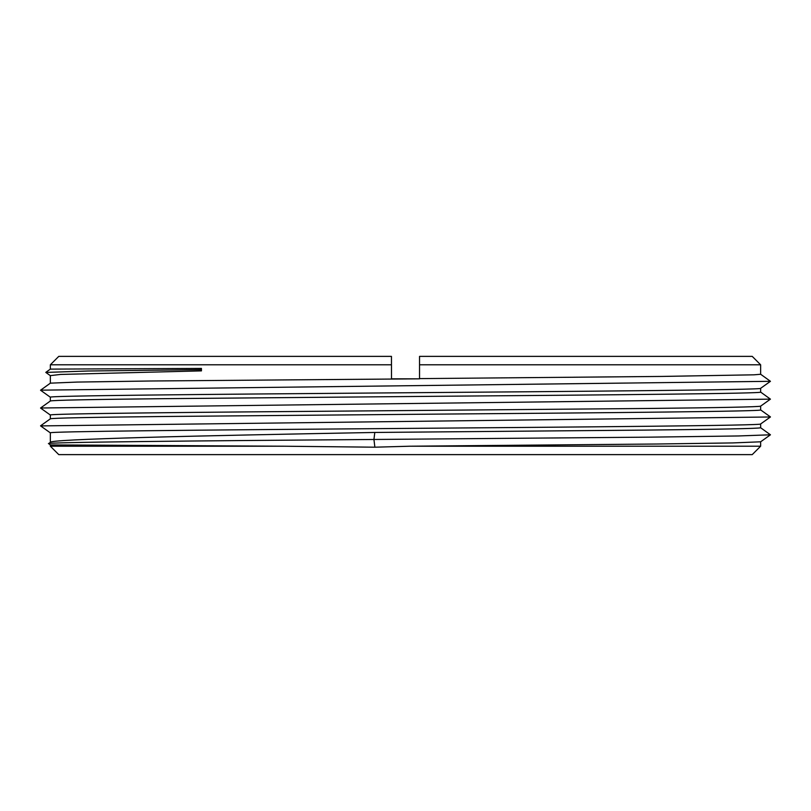 <?xml version="1.0" encoding="UTF-8"?>
<svg xmlns="http://www.w3.org/2000/svg" width="811" height="811" viewBox="0 0 811 811"><rect width="100%" height="100%" fill="white"/><g stroke="black" fill="none" stroke-linecap="round" stroke-linejoin="round"><path stroke-width="1.22" d="M760.637 446.212L760.637 441.802L732.911 442.918L656.798 444.012L409.89 446.212L760.637 446.212L752.223 454.626L58.777 454.626L50.353 446.212L50.353 444.915L283.455 446.212L50.353 446.212M419.54 361.99L419.54 356.374L752.223 356.374L760.637 364.788L760.637 374.266L754.149 374.814L661.533 376.436L419.54 378.615L419.54 361.98M50.383 397.248L40.55 390.223L50.373 383.157L77.157 382.072L150.805 380.998L419.54 378.828L391.49 378.828L391.46 356.374L391.46 361.98L391.46 356.374L58.777 356.374L50.353 364.788L391.46 364.788L391.46 356.374M419.54 356.374L419.54 364.788L760.637 364.788M419.54 378.828L419.54 364.788M50.353 442.37L50.353 432.871C46.085 431.452 201.706 430.023 382.103 428.603C578.669 427.062 765.858 425.522 760.637 423.96L760.637 427.752C759.076 428.532 720.786 429.313 645.769 430.094L374.794 432.456C196.718 435.781 46.47 439.106 50.353 442.451M40.591 425.907L770.45 416.976L760.637 423.96M50.363 444.915L48.609 443.607L50.434 442.309M760.637 388.307C765.939 389.868 578.496 391.409 381.971 392.95C201.909 394.369 46.136 395.788 50.353 397.218L50.353 400.999C52.016 400.228 89.869 399.458 163.923 398.677L430.894 396.346C610.876 394.937 764.672 393.517 760.637 392.098L760.637 388.317L770.45 381.312L760.627 374.236M50.383 400.979L40.56 408.004L770.44 399.144L760.617 392.068M760.637 406.129C759.137 406.899 721.618 407.68 648.06 408.46L380.775 410.782C199.06 412.211 46.379 413.63 50.353 415.05L50.353 418.821C51.863 418.06 89.423 417.29 163.031 416.509L430.398 414.178C612.041 412.748 764.672 411.339 760.637 409.92L760.637 406.139L770.44 399.144M50.383 418.8L40.56 425.826M374.794 432.456L373.942 439.471L650.736 437.139L738.405 435.963L770.45 434.797L760.617 427.721M40.55 390.172L770.45 381.312M50.353 383.167L50.353 375.625L60.511 374.439L201.442 370.88L201.442 368.417L200.459 369.654L201.442 370.88M45.811 372.431L87.811 371.012L200.459 369.654M201.442 368.417L50.363 369.117L45.811 372.371M409.89 446.212L374.875 447.196L373.942 439.471C190.757 440.87 41.675 442.279 48.64 443.678M283.455 446.212L374.875 447.196M760.617 409.9L770.44 416.915M50.424 375.726L45.811 372.421M50.353 369.117L50.353 364.788M50.383 415.07L40.56 408.055M770.45 434.797L760.627 441.813M40.56 425.876L50.383 432.902"/></g></svg>

